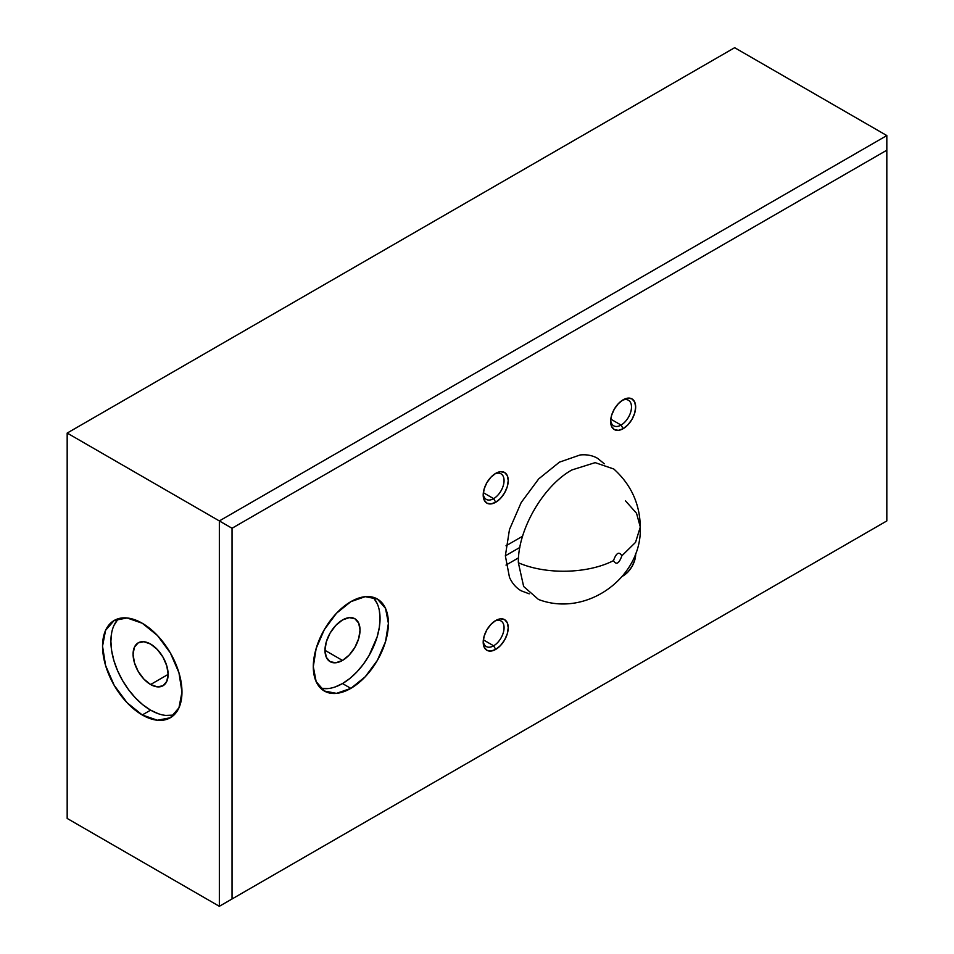 <?xml version="1.0" encoding="UTF-8"?>
<svg xmlns="http://www.w3.org/2000/svg" width="954" height="954" viewBox="0 0 954 954"><rect width="100%" height="100%" fill="white"/><g stroke="black" fill="none" stroke-linecap="round" stroke-linejoin="round"><path stroke-width="1.43" d="M342.498 660.43L324.98 650.318L326.316 641.803L330.108 633.051L335.796 625.383L342.498 619.969A24.78 14.31 -60 0 1 354.888 618.741A24.78 14.31 -60 0 1 358.692 638.596A24.78 14.31 -60 0 1 342.498 660.43L335.796 662.768L330.108 661.659L326.316 657.294L324.98 650.318L342.498 660.43A24.78 14.31 -60 0 1 330.108 661.659A24.78 14.31 -60 0 1 326.316 641.803A24.78 14.31 -60 0 1 342.498 619.969L349.212 617.643L354.888 618.741L358.692 623.117L360.028 630.081L358.692 638.596L354.888 647.361L349.212 655.028L342.498 660.43M335.176 686.952L342.498 683.553L350.845 688.371A53.102 30.659 -60 0 1 324.3 691.006A53.102 30.659 -60 0 1 316.156 648.458A53.102 30.659 -60 0 1 350.845 601.664L336.476 613.255L324.3 629.688L316.156 648.458L313.306 666.691L316.156 681.633L324.3 691.006L336.476 693.367L350.845 688.371L365.215 676.78L377.39 660.347L385.535 641.589L388.397 623.344L385.535 608.402L377.39 599.04L365.215 596.667L350.845 601.664A53.102 30.659 -60 0 1 377.39 599.04A53.102 30.659 -60 0 1 385.535 641.589A53.102 30.659 -60 0 1 350.845 688.371L342.498 683.553A53.102 30.659 120 0 0 375.948 640.587A53.102 30.659 120 0 0 372.895 597.204M150.601 684.519A24.78 14.31 60 0 1 134.419 662.684A24.78 14.31 60 0 1 138.211 642.829A24.78 14.31 60 0 1 150.601 644.057L157.303 649.471L162.991 657.139L166.795 665.892L168.119 674.406L150.601 684.519L143.899 679.105L138.211 671.437L134.419 662.684L133.083 654.17L134.419 647.194L138.211 642.829L143.899 641.72L150.601 644.057A24.78 14.31 60 0 1 166.795 665.892A24.78 14.31 60 0 1 162.991 685.747L157.303 686.856L150.601 684.519L168.119 674.406L166.795 681.371L162.991 685.747A24.78 14.31 60 0 1 150.601 684.519M118.666 618.597A56.167 32.424 -120 0 0 115.148 664.473A56.167 32.424 -120 0 0 150.601 710.146L142.253 714.963A56.167 32.424 60 0 1 105.572 665.475A56.167 32.424 60 0 1 114.182 620.47A56.167 32.424 60 0 1 142.253 623.248L127.061 617.965L114.182 620.47L105.572 630.367L102.543 646.18L105.572 665.475L114.182 685.318L127.061 702.693L142.253 714.963L157.458 720.246L170.337 717.742L178.947 707.832L181.975 692.032L178.947 672.737L170.337 652.894L157.458 635.507L142.253 623.248A56.167 32.424 60 0 1 178.947 672.737A56.167 32.424 60 0 1 170.337 717.742A56.167 32.424 60 0 1 142.253 714.963L150.601 710.146L158.352 713.735M623.153 575.834L627.935 571.971L632.001 566.485L634.708 560.236L635.65 553.32A17.697 10.22 -60 0 1 623.153 575.834A17.697 10.22 -60 0 1 622.413 576.228L623.153 575.834M621.066 425.067A14.751 8.514 120 0 0 631.488 407.585A14.751 8.514 120 0 0 622.056 400.465A14.751 8.514 -60 0 1 628.436 400.251A14.751 8.514 -60 0 1 630.701 412.068A14.751 8.514 -60 0 1 621.066 425.067L610.787 419.14L621.066 425.067A14.751 8.514 -60 0 1 613.696 425.806A14.751 8.514 -60 0 1 610.679 420.165A14.751 8.514 120 0 0 621.066 425.067L623.153 428.68L621.066 425.067M623.153 399.786A17.697 10.22 -60 0 1 635.662 407A17.697 10.22 -60 0 1 623.153 428.68L627.935 424.816L632.001 419.343L634.708 413.082L635.662 407L634.708 402.028L632.001 398.903L627.935 398.116L623.153 399.786L618.359 403.649L614.304 409.123L611.586 415.372L610.632 421.453L611.586 426.438L614.304 429.562L618.359 430.349L623.153 428.68A17.697 10.22 -60 0 1 610.632 421.453A17.697 10.22 -60 0 1 623.153 399.786L623.153 399.786M493.635 498.644A14.751 8.514 120 0 0 504.046 481.162A14.751 8.514 120 0 0 494.625 474.043A14.751 8.514 -60 0 1 501.005 473.828A14.751 8.514 -60 0 1 503.271 485.646A14.751 8.514 -60 0 1 493.635 498.644L483.356 492.705L493.635 498.644A14.751 8.514 -60 0 1 486.254 499.371A14.751 8.514 -60 0 1 483.249 493.743A14.751 8.514 120 0 0 493.635 498.644L495.722 502.257L493.635 498.644M495.722 473.351A17.697 10.22 -60 0 1 508.232 480.577A17.697 10.22 -60 0 1 495.722 502.257L500.504 498.393L504.571 492.92L507.278 486.659L508.232 480.577L507.278 475.605L504.571 472.48L500.504 471.693L495.722 473.351L490.928 477.215L486.862 482.7L484.155 488.949L483.201 495.031L484.155 500.015L486.862 503.128L490.928 503.927L495.722 502.257A17.697 10.22 -60 0 1 483.201 495.031A17.697 10.22 -60 0 1 495.722 473.351L495.722 473.351M493.635 645.798A14.751 8.514 120 0 0 504.046 628.316A14.751 8.514 120 0 0 494.625 621.185A14.751 8.514 -60 0 1 501.005 620.971A14.751 8.514 -60 0 1 503.271 632.8A14.751 8.514 -60 0 1 493.635 645.798L483.356 639.86L493.635 645.798A14.751 8.514 -60 0 1 486.254 646.526A14.751 8.514 -60 0 1 483.249 640.885A14.751 8.514 120 0 0 493.635 645.798L495.722 649.4L493.635 645.798M495.722 620.505A17.697 10.22 -60 0 1 508.232 627.732A17.697 10.22 -60 0 1 495.722 649.4L500.504 645.536L504.571 640.062L507.278 633.814L508.232 627.732L507.278 622.747L504.571 619.623L500.504 618.836L495.722 620.505L490.928 624.369L486.862 629.843L484.155 636.103L483.201 642.185L484.155 647.158L486.862 650.282L490.928 651.069L495.722 649.4A17.697 10.22 -60 0 1 483.201 642.185A17.697 10.22 -60 0 1 495.722 620.505L495.722 620.505M640.301 527.002C639.895 503.891 631.047 484.56 613.78 468.998L595.153 462.642L571.947 469.94C543.315 485.622 517.628 530.114 518.368 562.753C545.962 574.833 587.604 573.903 613.505 560.63C616.284 552.807 619.063 551.197 621.853 555.812L635.543 542.361L640.301 527.002L635.543 542.361L621.853 555.812C619.063 563.635 616.284 565.233 613.505 560.63C587.604 573.903 545.962 574.833 518.368 562.753L523.651 586.495L538.461 599.458C586.615 617.882 642.34 577.253 640.301 527.002L636.521 513.264L625.538 500.886M734.652 47.7L67.174 433.068L67.174 818.437L219.348 906.3L886.826 520.932L232.037 898.978L232.037 528.254L886.826 150.207L886.826 520.932L219.348 906.3L67.174 818.437L67.174 433.068L734.652 47.7L886.826 135.563L219.348 520.932L67.174 433.068L219.348 520.932L219.348 906.3L886.826 520.932L886.826 150.207L232.037 528.254L219.348 520.932L886.826 135.563L886.826 150.207L886.826 135.563L734.652 47.7M506.002 565.078L518.523 557.851L506.002 565.078M604.287 463.811L597.669 458.373C592.601 455.44 586.746 454.307 580.127 454.963L559.438 462.153L538.736 478.86L521.194 502.519L509.472 529.542L505.358 555.812L519.847 547.453L505.358 555.812L509.472 577.325C512.226 583.395 516.126 587.891 521.194 590.812L529.22 593.829M219.348 906.3L219.348 520.932L232.037 528.254L232.037 898.978L219.348 906.3M165.805 715.428L172.662 715.154M117.58 619.742L113.908 625.55M111.654 632.848L110.891 641.362L111.654 650.747L113.908 660.657L117.58 670.698L122.517 680.5L128.54 689.682L135.408 697.887L142.85 704.791L150.601 710.146A56.167 32.424 -120 0 0 174.2 714.796M321.641 688.287L328.14 688.549M320.461 688.025A53.102 30.659 120 0 0 342.498 683.553L349.832 678.497L356.868 671.962L363.367 664.211L369.055 655.529L377.188 636.771L379.322 627.398L380.05 618.526L379.322 610.488M377.188 603.584L373.718 598.086M522.589 536.231L506.002 545.807L522.589 536.231"/></g></svg>
